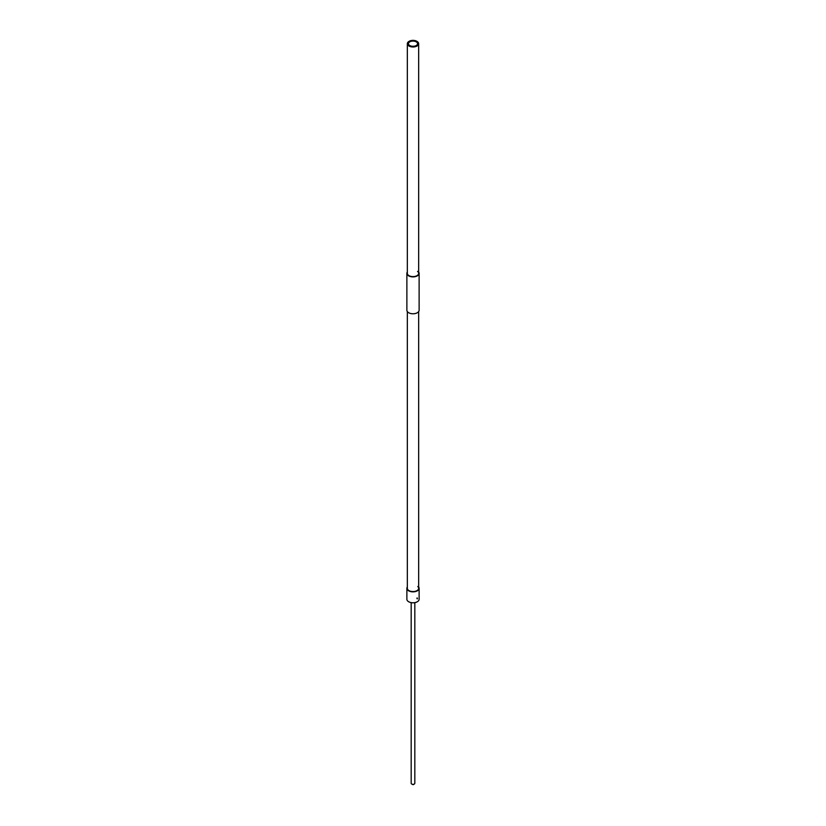 <?xml version="1.0" encoding="UTF-8"?>
<svg xmlns="http://www.w3.org/2000/svg" width="826" height="826" viewBox="0 0 826 826"><rect width="100%" height="100%" fill="white"/><g stroke="black" fill="none" stroke-linecap="round" stroke-linejoin="round"><path stroke-width="1.24" d="M409.717 45.513A4.543 2.623 180 0 1 408.457 43.706A4.543 2.623 180 0 1 409.789 41.858A4.543 2.623 180 0 1 414.735 41.29A4.543 2.623 180 0 1 417.543 43.706A4.543 2.623 180 0 1 416.283 45.513M416.366 45.471A4.77 2.746 180 0 1 409.634 45.471A4.77 2.746 180 0 1 409.634 41.579A4.77 2.746 180 0 1 416.366 41.579A4.77 2.746 180 0 1 416.366 45.471L416.366 45.471M408.984 41.393L409.149 41.3A5.441 3.149 0 0 0 409.149 45.75A5.441 3.149 0 0 0 416.851 45.75A5.441 3.149 0 0 0 416.851 41.3A5.441 3.149 0 0 0 409.149 41.3L408.994 41.393A5.668 3.273 0 0 0 408.984 41.393A5.668 3.273 0 0 0 407.332 43.706A5.668 3.273 0 0 0 408.994 46.029A5.668 3.273 0 0 0 417.006 46.029A5.668 3.273 0 0 0 418.668 43.706A5.668 3.273 0 0 0 417.016 41.393A5.668 3.273 0 0 0 417.006 41.393A5.668 3.273 0 0 0 416.934 41.341M414.817 602.65L414.817 783.306A1.817 1.053 180 0 1 414.28 784.05A1.817 1.053 180 0 1 411.72 784.05L413.165 784.7L411.72 784.05A1.817 1.053 180 0 1 411.183 783.306L411.183 602.65M417.295 601.772A6.009 3.469 0 0 1 417.254 601.793A6.009 3.469 0 0 1 408.746 601.793L408.663 601.741A6.123 3.541 0 0 0 417.337 601.741A6.123 3.541 0 0 0 419.123 599.242L419.123 588.308A6.123 3.541 0 0 0 418.668 586.976M407.332 586.976A6.123 3.541 0 0 0 406.877 588.308L406.877 599.242A6.123 3.541 0 0 0 408.663 601.741L408.746 601.793M407.332 587.069A6.009 3.469 0 0 0 408.746 590.673A6.009 3.469 0 0 0 416.201 591.158A6.009 3.469 0 0 0 418.668 587.069M406.877 588.308A6.123 3.541 0 0 0 408.663 590.817A6.123 3.541 0 0 0 415.344 591.581A6.123 3.541 0 0 0 419.123 588.308M417.047 590.6A5.668 3.273 0 0 0 418.668 588.308A5.668 3.273 0 0 0 417.77 586.532M407.332 587.565A5.782 3.345 0 0 0 408.911 590.58A5.782 3.345 0 0 0 417.089 590.58A5.782 3.345 0 0 0 418.668 587.565M407.332 311.557L407.332 588.308A5.668 3.273 0 0 0 408.953 590.6M417.006 597.952L417.006 598.685L417.006 597.952M417.337 598.871L417.337 598.127L417.337 598.871M417.295 312.744A6.009 3.469 180 0 1 417.254 312.765A6.009 3.469 180 0 1 408.746 312.765L408.663 312.724A6.123 3.541 180 0 1 406.877 310.225L406.877 273.354A6.123 3.541 180 0 1 407.332 272.012M418.668 272.012A6.123 3.541 180 0 1 419.123 273.354L419.123 310.225A6.123 3.541 180 0 1 417.337 312.724A6.123 3.541 180 0 1 408.663 312.724L408.746 312.765M418.668 272.105A6.009 3.469 180 0 1 416.201 276.194A6.009 3.469 180 0 1 408.746 275.719A6.009 3.469 180 0 1 407.332 272.105M419.123 273.354A6.123 3.541 180 0 1 415.344 276.617A6.123 3.541 180 0 1 408.663 275.853A6.123 3.541 180 0 1 406.877 273.354M417.047 275.647A5.668 3.273 0 0 0 418.668 273.354A5.668 3.273 0 0 0 417.543 271.382M407.332 272.601A5.782 3.345 0 0 0 408.911 275.626A5.782 3.345 0 0 0 417.089 275.626A5.782 3.345 0 0 0 418.668 272.601M407.332 43.706L407.332 273.354A5.668 3.273 0 0 0 408.953 275.647M418.668 273.354L418.668 43.706M413.165 784.7L414.28 784.05M418.668 588.308L418.668 311.557"/></g></svg>
